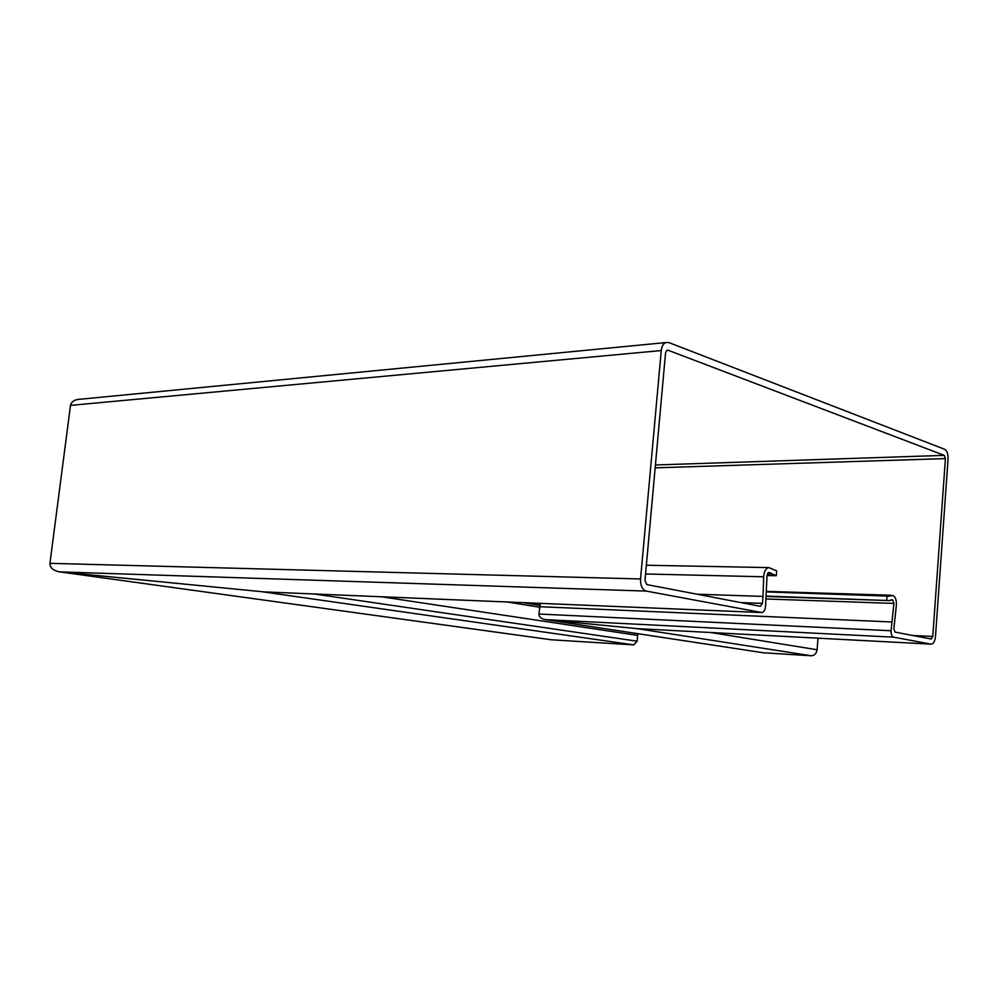 <?xml version="1.0" encoding="UTF-8"?>
<svg xmlns="http://www.w3.org/2000/svg" width="998" height="998" viewBox="0 0 998 998"><rect width="100%" height="100%" fill="white"/><g stroke="black" fill="none" stroke-linecap="round" stroke-linejoin="round"><path stroke-width="1.5" d="M766.352 596.08L889.343 600.596L892.699 599.923L893.909 603.416L891.064 630.748C890.977 634.341 891.8 636.475 893.547 637.161L930.872 644.109L637.036 628.628L545.345 619.608L637.036 628.628L811.162 655.761C814.48 655.586 816.451 653.578 817.088 649.748L817.998 638.171M81.212 399.138C75.1 399.287 71.519 401.371 70.496 405.388L49.937 563.334C49.95 567.662 53.019 570.482 59.156 571.804L263.896 591.876L59.818 571.891C53.356 570.769 50.062 567.912 49.937 563.334L70.496 405.388C70.883 402.705 73.029 400.759 76.946 399.549L81.212 399.138M551.482 639.793L633.817 644.883L637.186 641.203L637.747 633.68M381.411 596.767L637.71 635.402M539.98 605.1L525.41 602.742M540.367 603.366L538.908 614.032C538.97 616.801 540.916 618.635 544.758 619.533L545.345 619.608C541.215 618.885 539.07 617.026 538.908 614.032L540.367 603.366M763.582 652.804L811.162 655.761M930.872 644.109L931.234 644.147C933.554 643.722 934.976 641.153 935.5 636.437L948.063 459.043C948.175 453.978 947.065 450.734 944.719 449.312L668.722 342.526L665.516 342.601C663.146 343.836 661.736 346.493 661.262 350.548L640.554 578.965C640.367 585.639 642.275 589.681 646.292 591.09L761.786 612.56C763.819 612.173 765.067 610.202 765.528 606.647L767.025 575.634L768.822 572.465L776.294 575.721L767.038 575.509M776.294 575.721L776.681 570.856L768.809 567.588C765.815 568.349 764.094 571.417 763.657 576.782L763.008 596.417L697.053 594.209M763.008 596.417L762.435 603.378L760.314 606.31L646.879 584.603L644.97 580.562L665.554 352.893L666.976 350.236L668.024 350.211L944.283 455.362L945.405 458.606L932.781 636.487L931.234 639.032L895.094 632.121L893.859 628.915L896.329 605.611C896.666 600.11 895.493 596.742 892.823 595.494L889.368 596.18L766.489 591.914M891.713 621.966L539.619 606.697M886.711 600.085L887.035 595.681M710.9 632.532L817.088 649.748M646.292 591.09L59.818 571.891L551.956 639.855M761.299 612.523L262.748 591.839L633.817 644.883M314.158 593.972L637.186 641.203M507.046 601.981L539.569 607.196M523.152 602.655L539.918 605.362M893.547 637.161L545.345 619.608L764.094 652.879M661.262 350.548L70.496 405.388M640.554 578.965L49.937 563.334M770.531 572.79L768.161 572.74M771.429 573.463L767.624 573.376M773.675 575.135L767.088 574.985M763.657 576.782L645.569 573.975M762.435 603.378L740.815 602.58M668.024 350.211L666.801 350.323M944.283 455.362L655.412 464.981M945.405 458.606L655.162 467.85M932.781 636.487L912.733 635.501M889.942 595.906L887.746 595.843M888.831 600.547L766.339 596.455M892.699 599.923L890.877 599.86M893.909 603.416L766.152 598.975M891.064 630.748L538.908 614.032M59.269 571.829L551.694 639.83M522.977 602.642L539.918 605.387M544.896 619.558L763.807 652.842M931.022 644.134L637.971 628.678M665.516 342.601L76.946 399.549M761.424 612.535L263.672 591.889M768.809 567.588L646.355 565.242M891.376 595.245L766.514 591.377M889.018 600.584L766.339 596.48"/></g></svg>
